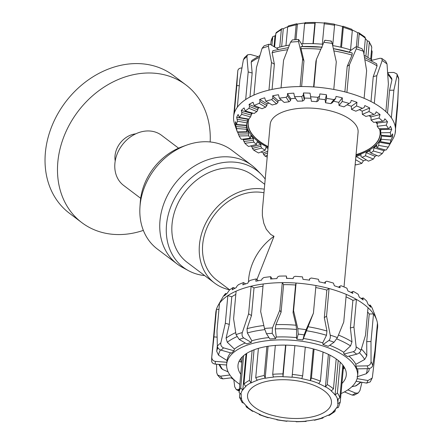 <?xml version="1.0" encoding="UTF-8"?>
<svg xmlns="http://www.w3.org/2000/svg" width="444" height="444" viewBox="0 0 444 444"><rect width="100%" height="100%" fill="white"/><g stroke="black" fill="none" stroke-linecap="round" stroke-linejoin="round"><path stroke-width="0.67" d="M264.291 189.194A54.518 44.278 127.1 0 0 206.399 221.917A54.518 44.278 127.1 0 0 214.607 283.094A54.518 44.278 127.1 0 0 229.631 289.81M263.964 192.768A50.816 41.275 127.1 0 0 209.418 222.683A50.816 41.275 127.1 0 0 216.839 280.142L229.698 289.86M214.607 283.094L187.218 262.404A54.518 44.278 -52.9 0 1 182.323 195.649A54.518 44.278 -52.9 0 1 247.125 171.822A54.518 44.278 -52.9 0 1 252.941 175.408L264.735 184.316M356.06 154.623A66.195 30.014 -174.8 0 0 362.659 152.248A66.195 30.014 -174.8 0 0 380.058 134.343A66.195 30.014 -174.8 0 0 379.431 128.727M377.261 124.137A66.195 30.014 -174.8 0 0 375.818 122.106M370.99 117.166A66.195 30.014 -174.8 0 0 369.075 115.634M362.193 111.183A66.195 30.014 -174.8 0 0 361.594 110.85M269.036 103.113A66.195 30.014 -174.8 0 0 267.005 103.874M259.352 107.615A66.195 30.014 -174.8 0 0 257.931 108.519M252.592 113.059A66.195 30.014 -174.8 0 0 251.26 114.691M248.956 118.981A66.195 30.014 -174.8 0 0 248.218 122.344A66.195 30.014 -174.8 0 0 268.165 146.62M256.932 279.57L274.02 236.28L270.685 234.438L266.295 229.259L263.78 223.21L262.376 215.701L262.376 210.201L270.191 124.348A44.128 20.008 5.2 0 1 297.314 108.586A44.128 20.008 5.2 0 1 343.945 115.734A44.128 20.008 5.2 0 1 358.086 132.345L344.017 286.941M274.02 236.28A50.816 41.275 127.1 0 0 248.474 281.762M371.517 50.055L372.155 51.515L371.417 59.64M370.69 59.157L371.772 47.236L369.036 41.37L369.297 42.385L367.926 57.454M365.351 38.561A48.474 21.978 5.2 0 1 367.293 40.842L369.036 41.375M367.293 40.842L365.884 56.31M363.941 54.063L365.379 38.24L364.946 37.041L358.719 32.69L359.179 33.911L357.964 47.253M352.308 30.031A48.474 21.978 5.2 0 1 357.67 32.751L358.719 32.69M357.67 32.751L356.393 46.748M350.555 49.906L352.314 30.531L351.848 29.304L343.068 26.224L342.707 26.379L343.329 27.378L341.508 47.386M334.582 24.57A48.474 21.978 5.2 0 1 342.574 26.507L342.707 26.379M342.574 26.507L340.692 47.192M332.723 45.599L334.571 25.275L334.143 24.326M324.309 22.91L322.311 44.234M312.998 43.651L314.851 23.282L315.229 22.577A48.474 21.978 5.2 0 1 324.242 23.06M315.229 22.577L313.309 43.662M305.145 22.577L315.196 22.428M305.522 22.794L304.617 23.671L302.791 43.728M294.799 39.699L296.148 24.853L297.402 24.093A48.474 21.978 5.2 0 1 304.745 23.027M297.402 24.093L295.987 39.616M285.947 45.682L287.64 27.067L288.361 25.935L296.742 23.748L297.247 23.943M279.737 47.12L281.318 29.742L281.962 28.644L283.278 28.771A48.474 21.978 5.2 0 1 287.69 26.795M283.278 28.771L281.657 46.626M281.957 28.644L276.318 32.462L275.835 33.444L274.603 46.997M271.872 45.388L272.832 36.547L275.014 35.909A48.474 21.978 5.2 0 1 275.702 34.871M275.014 35.909L274.031 46.664M270.995 41.775L270.729 44.711M242.113 359.118A50.816 23.038 5.2 0 1 242.13 358.885A50.816 23.038 5.2 0 1 242.158 358.652L239.077 392.485L241.247 394.444A48.474 21.978 -174.8 0 0 241.22 394.71A48.474 21.978 -174.8 0 0 241.619 398.618L239.516 397.347L242.196 402.63L243.939 403.158A48.474 21.978 -174.8 0 0 247.752 407.192L246.287 406.959L245.882 405.439M239.516 397.347L239.716 393.945M246.72 353.374L243.923 384.088L245.909 386.447A48.474 21.978 -174.8 0 0 242.774 390.11L240.709 387.856L243.639 355.611M242.774 390.11L246.015 354.501L245.277 354.345M246.709 353.463A48.474 21.978 -174.8 0 0 246.015 354.501M258.402 348.351L255.733 377.711L257.198 380.369A48.474 21.978 -174.8 0 0 251.043 382.978L249.411 380.386L252.12 350.577M251.043 382.978L254.062 349.794M275.336 345.421L272.705 374.314L273.41 377.15A48.474 21.978 -174.8 0 0 265.168 378.294L264.241 375.496L266.883 346.437M265.168 378.294L268.082 346.248M294.877 345.643L292.069 377.267A48.474 21.978 -174.8 0 0 282.995 376.784L282.939 373.926L285.559 345.121M282.995 376.784L285.875 345.127M314.052 349.106L311.422 378.022L310.339 380.713A48.474 21.978 -174.8 0 0 301.809 378.671L302.664 375.918L305.283 347.103M310.339 380.713L313.236 348.89M329.942 355.156L327.267 384.554L325.435 386.957A48.474 21.978 -174.8 0 0 318.753 383.666L320.407 381.174L323.054 352.064M325.435 386.957L328.399 354.384M340.193 362.193L337.39 393.029L335.059 395.049A48.474 21.978 -174.8 0 0 331.241 391.009L333.466 388.883L336.197 358.93M335.059 395.049L338.206 360.45M343.29 365.678A50.816 23.038 5.2 0 1 343.345 368.098A50.816 23.038 5.2 0 1 343.323 368.331L340.243 402.159L337.745 403.757A48.474 21.978 -174.8 0 0 337.773 403.496A48.474 21.978 -174.8 0 0 337.373 399.589L339.86 397.88L342.846 365.09M340.243 402.159L338.395 407.453L336.219 408.091A48.474 21.978 -174.8 0 1 333.089 411.76L333.394 411.843A48.812 22.128 5.2 0 1 328.21 415.345L329.27 415.356L334.915 411.538L333.394 411.843M343.323 368.331L342.557 368.27M335.525 409.129L334.915 411.538M323.543 417.205L322.871 418.065L321.795 417.832A48.474 21.978 -174.8 0 0 327.95 415.229L328.21 415.345M306.488 420.973L306.088 421.417L305.583 421.056A48.474 21.978 -174.8 0 0 313.83 419.907L314.491 420.246L322.871 418.065M286.985 420.94L286.929 421.306L286.924 420.934A48.474 21.978 -174.8 0 0 296.004 421.423L296.137 421.8L306.088 421.423M246.287 406.959L252.514 411.311L253.563 411.249A48.474 21.978 -174.8 0 0 260.245 414.541L259.385 414.696L268.165 417.776L268.659 417.493A48.474 21.978 -174.8 0 0 277.184 419.536L276.834 419.858L276.651 419.43M242.324 356.815L242.23 357.825A50.816 23.038 -174.8 0 0 242.208 358.053L242.13 358.885M344.494 367.554L343.401 367.499A50.816 23.038 -174.8 0 0 343.423 367.266A50.816 23.038 -174.8 0 0 343.456 365.917M259.385 414.696L258.924 413.969M239.316 360.811A2.004 1.782 -5.1 0 0 241.064 362.021L241.847 362.065M242.23 357.825L241.414 357.781M317.948 387.063A42.125 19.098 -174.8 0 0 273.437 380.242A42.125 19.098 -174.8 0 0 247.547 395.282A42.125 19.098 -174.8 0 0 287.768 418.12A42.125 19.098 -174.8 0 0 331.446 402.919A42.125 19.098 -174.8 0 0 317.948 387.063M239.299 85.742L236.819 85.548L237.74 71.484A81.241 36.835 5.2 0 1 237.834 70.679C238.189 68.887 239.61 67.982 242.091 67.965M236.819 85.548L234.304 113.181A81.241 36.835 -174.8 0 0 233.633 116.589A81.241 36.835 -174.8 0 0 234.077 122.289A81.241 36.835 5.2 0 0 234.599 124.07L236.441 129.409A78.877 35.759 5.2 0 1 236.386 129.248L237.312 131.918L246.931 131.729L247.286 129.038A67.732 30.708 -174.8 0 0 248.596 132.112L248.718 135.786L239.094 135.975L237.695 132.323A78.877 35.759 5.2 0 1 237.49 131.912M398.307 89.86L397.646 105.722L397.236 105.655M398.751 79.243L398.551 77.8L396.914 73.932L397.108 75.38A81.241 36.835 5.2 0 1 398.751 79.243L397.802 99.412L395.288 127.04A81.241 36.835 -174.8 0 0 391.358 117.81L393.872 90.182L397.108 75.38M387.651 72.561L393.795 72.439L396.914 73.937M387.668 72.822L391.702 78.316L391.93 79.853L389.588 90.265L393.872 90.182M387.024 63.992L385.681 61.222L381.773 58.419L382.184 60.528A81.241 36.835 5.2 0 1 387.024 63.992L388.383 83.983L385.869 111.611A81.241 36.835 -174.8 0 0 374.303 103.33L376.817 75.702L382.184 60.528M370.99 60.528L379.975 58.269L381.773 58.425M376.662 63.786L377.084 65.912L373.254 76.601L376.817 75.702M349.317 52.159L349.755 51.116L355.611 47.036L356.432 46.759L356.277 48.846A81.241 36.835 5.2 0 1 363.475 51.31L361.899 48.629L356.438 46.753M363.475 51.31L366.627 70.685L364.113 98.313A81.241 36.835 -174.8 0 0 346.914 92.419L349.428 64.791L356.277 48.846M324.908 40.693C325.091 39.832 324.742 40.382 323.865 42.346A81.241 36.835 5.2 0 1 332.173 43.39C331.646 41.248 331.207 40.598 330.863 41.436M332.173 43.39L336.297 61.816L333.783 89.449A81.241 36.835 -174.8 0 0 313.925 86.957L316.439 59.33L323.865 42.346M298.44 39.472L292.424 39.899L290.548 42.163A81.241 36.835 5.2 0 1 298.535 41.597L298.44 39.477L298.906 39.921L302.325 45.166L302.642 46.509M298.535 41.597L302.642 58.919L300.127 86.547A81.241 36.835 -174.8 0 0 281.046 87.89L283.561 60.262L290.548 42.163M321.761 47.147A74.692 33.866 -174.8 0 0 300.949 46.565L301.032 48.701L303.946 60.917L302.642 58.919M269.031 44.211L264.119 45.832L262.088 48.318A81.241 36.835 5.2 0 1 268.37 46.248L269.036 44.217L270.413 44.522L277.988 49.001L278.061 49.384M268.37 46.248L271.478 62.487L268.964 90.121A81.241 36.835 -174.8 0 0 253.957 95.06L256.471 67.433L262.088 48.318M273.032 50.66L272.133 52.747L274.364 64.191L271.478 62.487M247.586 54.79L244.439 57.692L243.406 59.757A81.241 36.835 5.2 0 1 246.897 56.538L247.591 54.79L250.316 54.44L257.87 56.571M246.897 56.538L248.196 71.911L245.682 99.539A81.241 36.835 -174.8 0 0 237.34 107.226L239.854 79.598L243.406 59.757M259.94 55.5L251.92 60.401L251.193 62.199L252.164 73.027L248.196 71.911M390.37 143.418A78.877 35.759 5.2 0 1 389.96 144.111L379.115 142.219A67.732 30.708 -174.8 0 0 380.575 139.355L380.547 141.647L390.126 143.323L391.419 141.248A78.877 35.759 5.2 0 1 390.37 143.418L393.145 138.495A81.241 36.835 -174.8 0 0 395.132 133.355L397.646 105.722M303.946 60.917L301.615 86.541M274.364 64.191L272.067 89.427M252.164 73.027L249.983 96.986M366.239 159.896A78.877 35.759 5.2 0 1 363.436 160.778L361.838 163.364L355.6 159.679M363.436 160.778L356.094 156.438A67.732 30.708 -174.8 0 0 361.094 154.79L360.933 156.571L368.398 161.172A77.561 35.165 5.2 0 0 373.382 159.035L365.512 155.794L366.156 152.647A67.732 30.708 -174.8 0 0 370.135 150.494L369.974 152.275L370.707 152.936L378.582 156.177A77.561 35.165 5.2 0 0 382.317 153.535L373.398 151.021L373.942 147.835A67.732 30.708 -174.8 0 0 376.723 145.271L376.562 147.053L377.006 147.63L385.93 150.139A77.561 35.165 5.2 0 0 388.256 147.103L378.682 145.432L379.115 142.219M355.772 157.798L356.094 156.438M376.795 155.444A78.877 35.759 5.2 0 1 375.075 156.321L373.382 159.035M375.075 156.321L366.156 152.647M384.992 149.878A78.877 35.759 5.2 0 1 384.049 150.683L382.317 153.535M384.049 150.683L373.942 147.835M389.96 144.111L388.256 147.103M350.677 102.425L343.934 106.871L350.677 102.425L351.237 100.366A78.877 35.759 5.2 0 1 356.97 102.331L356.526 105.95L351.52 109.44A67.732 30.708 5.2 0 1 355.833 111.194L364.13 107.576L364.824 105.567A78.877 35.759 5.2 0 1 369.73 107.981L368.981 111.544L362.337 114.358A67.732 30.708 5.2 0 1 365.895 116.433L373.904 114.424L375.391 113.747L376.196 111.805A78.877 35.759 5.2 0 1 380.053 114.563L379.032 118.049L371.029 120.063A67.732 30.708 5.2 0 1 373.682 122.372L382.695 121.245L383.966 120.674L384.848 118.803A78.877 35.759 5.2 0 1 387.49 121.789L386.225 125.175L377.217 126.296A67.732 30.708 5.2 0 1 378.849 128.738L388.472 128.549L389.477 128.061L390.409 126.263A78.877 35.759 5.2 0 1 391.719 129.343L390.254 132.606L380.636 132.789A67.732 30.708 5.2 0 1 381.168 135.259L390.986 136.019L391.686 135.575L392.629 133.855A78.877 35.759 5.2 0 1 392.557 136.891L390.942 140.027L381.13 139.266L381.44 136.031A67.732 30.708 -174.8 0 0 381.507 135.431A67.732 30.708 -174.8 0 0 381.518 135.287A67.732 30.708 5.2 0 1 362.271 153.424A67.732 30.708 5.2 0 1 355.977 155.544M392.557 136.891L381.44 136.031M391.719 129.343L380.819 129.554A67.732 30.708 -174.8 0 0 380.525 128.705M380.636 132.789L380.819 129.554M387.49 121.789L377.283 123.06A67.732 30.708 -174.8 0 0 376.44 122.028M377.217 126.296L377.283 123.06M380.053 114.563L370.984 116.844A67.732 30.708 -174.8 0 0 369.303 115.579M371.029 120.063L370.984 116.844M369.73 107.981L362.193 111.167A67.732 30.708 -174.8 0 0 359.335 109.712M362.337 114.358L362.193 111.167M249.522 106.46L257.809 109.873L256.86 111.588L248.984 108.342L249.522 106.46L249.051 104.423A78.877 35.759 5.2 0 1 253.03 102.27L254.184 105.489L262.054 108.73A67.732 30.708 5.2 0 1 265.651 107.182L259.163 103.352L260.023 101.548L259.668 99.462A78.877 35.759 5.2 0 1 264.668 97.813L265.723 101.16L272.205 104.989A67.732 30.708 5.2 0 1 276.545 103.874L271.734 99.623L272.882 97.924L272.66 95.804A78.877 35.759 5.2 0 1 278.466 94.733L279.365 98.185L284.171 102.436A67.732 30.708 5.2 0 1 289.066 101.809L286.141 97.319L287.529 95.754L287.457 93.612A78.877 35.759 5.2 0 1 293.823 93.162L294.511 96.703L297.436 101.188A67.732 30.708 5.2 0 1 302.669 101.071L301.754 96.542L303.335 95.121L303.424 92.979A78.877 35.759 5.2 0 1 310.056 93.173L311.411 101.299A67.732 30.708 5.2 0 1 316.755 101.698L317.893 97.33L319.597 96.065L319.852 93.934A78.877 35.759 5.2 0 1 326.468 94.761L326.629 98.402L325.491 102.764L325.18 99.711A67.732 30.708 -174.8 0 0 318.853 98.907M241.83 112.449L251.221 115.096L250.555 116.894L241.636 114.38L241.83 112.449L241.281 110.467A78.877 35.759 5.2 0 1 244.061 107.903L245.249 110.989L254.168 113.503A67.732 30.708 5.2 0 1 256.86 111.588M237.29 119.253L247.369 121.012L247.019 122.877L237.435 121.201L236.685 117.338A78.877 35.759 5.2 0 1 238.145 114.48L239.31 117.421L248.884 119.092A67.732 30.708 5.2 0 1 250.555 116.894M236.097 126.573L246.431 127.373L246.398 129.265L236.58 128.505L235.475 124.731A78.877 35.759 5.2 0 1 235.548 121.695L236.624 124.498L246.437 125.258A67.732 30.708 5.2 0 1 247.019 122.877M239.094 135.975A77.561 35.165 5.2 0 0 241.342 139.349L250.349 138.228L250.821 135.525A67.732 30.708 -174.8 0 0 253.463 138.511L253.302 140.293L253.885 142.152L244.872 143.279L243.257 139.782A78.877 35.759 5.2 0 1 242.679 139.183M244.872 143.279A77.561 35.165 5.2 0 0 248.535 146.476L256.538 144.461L257.12 141.747A67.732 30.708 -174.8 0 0 260.978 144.505L260.817 146.287L261.671 148.085L253.663 150.1L252.386 148.401L251.909 146.786A78.877 35.759 5.2 0 1 250.666 145.943M356.97 102.331L351.304 106.288A67.732 30.708 -174.8 0 0 347.202 104.851M351.52 109.44L351.304 106.288M335.609 98.535L332.306 102.764L330.713 103.657L333.855 99.639L335.609 98.535L336.025 96.431A78.877 35.759 5.2 0 1 342.335 97.863L342.196 101.504L339.055 105.517L338.783 102.409A67.732 30.708 -174.8 0 0 333.527 101.199M342.335 97.863L338.783 102.409M326.468 94.761L325.18 99.711M303.424 92.979L304.456 98.107L304.295 99.883L302.669 101.071M310.8 98.285A67.732 30.708 -174.8 0 0 304.456 98.107M287.457 93.612L290.776 98.696L290.609 100.477L289.066 101.809M295.571 98.329A67.732 30.708 -174.8 0 0 290.776 98.696M272.66 95.804L278.105 100.622L277.944 102.403L276.545 103.874M281.385 99.972A67.732 30.708 -174.8 0 0 278.105 100.622M259.668 99.462L267.011 103.802L266.85 105.583L265.651 107.182M269.003 103.097A67.732 30.708 -174.8 0 0 267.011 103.802M249.051 104.423L257.97 108.092L257.809 109.873M259.019 107.476A67.732 30.708 -174.8 0 0 257.97 108.092M241.281 110.467L251.382 113.314L251.221 115.096M251.837 112.843A67.732 30.708 -174.8 0 0 251.382 113.314M236.685 117.338L247.53 119.236L247.369 121.012M247.674 118.881A67.732 30.708 -174.8 0 0 247.53 119.236M235.475 124.731L246.592 125.591L246.431 127.373M246.542 124.647A67.732 30.708 -174.8 0 0 246.592 125.591M237.695 132.323L248.596 132.112M243.257 139.782L253.463 138.511M251.909 146.786L260.978 144.505M355.178 164.324L355.833 164.902L355.167 164.419M319.597 96.065L318.398 100.66L316.755 101.698M303.335 95.121L304.295 99.883M287.529 95.754L290.609 100.477M272.882 97.924L277.944 102.403M260.023 101.548L266.85 105.583M238.306 134.088L248.435 133.894M243.817 141.475L253.302 140.293M252.386 148.401L260.817 146.287M268.082 147.547A67.732 30.708 5.2 0 1 246.648 124.176M253.663 150.1A77.561 35.165 5.2 0 0 258.58 152.98L265.229 150.166L265.912 147.419A67.732 30.708 -174.8 0 0 267.993 148.496M265.229 150.166A67.732 30.708 5.2 0 1 261.671 148.085M256.538 144.461A67.732 30.708 5.2 0 1 253.885 142.152M250.349 138.228A67.732 30.708 5.2 0 1 248.718 135.786M246.931 131.729A67.732 30.708 5.2 0 1 246.398 129.265M325.491 102.764A67.732 30.708 5.2 0 1 330.713 103.657M339.055 105.517A67.732 30.708 5.2 0 1 343.934 106.871M381.13 139.266A67.732 30.708 5.2 0 1 380.547 141.647M378.682 145.432A67.732 30.708 5.2 0 1 377.006 147.63M373.398 151.021A67.732 30.708 5.2 0 1 370.707 152.936M365.512 155.794A67.732 30.708 5.2 0 1 361.916 157.343M254.184 105.489A77.561 35.165 5.2 0 1 259.163 103.352M265.723 101.16A77.561 35.165 5.2 0 1 271.734 99.623M279.365 98.185A77.561 35.165 5.2 0 1 286.141 97.319M294.511 96.703A77.561 35.165 5.2 0 1 301.754 96.542M310.495 96.775A77.561 35.165 5.2 0 1 317.893 97.33M326.629 98.402A77.561 35.165 5.2 0 1 333.855 99.639M342.196 101.504A77.561 35.165 5.2 0 1 348.94 103.38M237.312 131.918A77.561 35.165 5.2 0 1 236.58 128.505M236.624 124.498A77.561 35.165 5.2 0 1 237.435 121.201M239.31 117.421A77.561 35.165 5.2 0 1 241.636 114.38M245.249 110.989A77.561 35.165 5.2 0 1 248.984 108.342M356.526 105.95A77.561 35.165 5.2 0 1 362.487 108.38M368.981 111.544A77.561 35.165 5.2 0 1 373.904 114.424M379.032 118.049A77.561 35.165 5.2 0 1 382.695 121.245M386.225 125.175A77.561 35.165 5.2 0 1 388.472 128.549M390.254 132.606A77.561 35.165 5.2 0 1 390.986 136.019M390.942 140.027A77.561 35.165 5.2 0 1 390.126 143.323M361.838 163.364A77.561 35.165 5.2 0 1 355.833 164.902M267.388 155.172L265.079 156.144L263.647 154.579L263.281 153.019L267.754 151.127M267.216 157.059A77.561 35.165 5.2 0 1 265.079 156.144M263.647 154.579L267.593 152.908M263.281 153.019A78.877 35.759 5.2 0 1 261.017 151.948M364.113 98.313A81.241 36.835 5.2 0 1 366.833 99.517A81.241 36.835 5.2 0 1 374.303 103.33M333.783 89.449A81.241 36.835 5.2 0 1 346.914 92.419M300.127 86.547A81.241 36.835 5.2 0 1 313.925 86.957M268.964 90.121A81.241 36.835 5.2 0 1 281.046 87.89M245.682 99.539A81.241 36.835 5.2 0 1 253.957 95.06M234.304 113.181A81.241 36.835 5.2 0 1 237.34 107.226M395.288 127.04A81.241 36.835 5.2 0 1 395.132 133.355M385.869 111.611A81.241 36.835 5.2 0 1 391.358 117.81M259.191 107.548A66.395 30.103 -174.8 0 0 257.947 108.336M252.408 113.004A66.395 30.103 -174.8 0 0 251.287 114.352M248.718 119.064A66.395 30.103 -174.8 0 0 248.018 122.328A66.395 30.103 -174.8 0 0 268.154 146.742M356.049 154.745A66.395 30.103 -174.8 0 0 380.258 134.36A66.395 30.103 -174.8 0 0 379.626 128.721M377.267 123.837A66.395 30.103 -174.8 0 0 376.001 122.083M370.984 116.983A66.395 30.103 -174.8 0 0 369.242 115.595M313.597 86.935L315.934 61.272L316.439 59.33M344.877 91.88L347.202 66.345L352.053 55.1L352.214 53.003M370.984 101.532L373.254 76.601M387.501 113.192L389.588 90.265M347.202 66.345L349.428 64.791M364.163 55.417A65.729 29.798 5.2 0 1 372.239 60.212M276.446 48.091A65.729 29.798 5.2 0 1 289.41 45.066M301.432 43.795A65.729 29.798 5.2 0 1 323.01 44.3M332.673 45.593A65.729 29.798 5.2 0 1 351.198 50.117M239.388 389.066L237.94 389.682L236.308 389.621L234.715 386.824L233.844 379.753M217.51 374.958L220.407 378.233L222.833 378.871A77.228 35.015 5.2 0 1 220.457 376.185L217.516 374.958L216.683 372.544L216.539 364.219M229.914 375.002L220.457 376.185M218.831 364.396L221.306 368.403L222.638 369.486L228.116 371.861M232.051 377.716L222.833 378.871M211.683 360.8C211.666 362.62 212.881 363.73 215.318 364.124A77.228 35.015 5.2 0 1 215.39 361.394C212.948 360.922 211.744 359.451 211.777 356.987A81.241 36.835 -174.8 0 0 211.683 357.792L211.671 361.266M217.338 345.654L216.722 351.365L218.542 355.189L227.034 360.506L226.862 362.282L215.39 361.394M217.088 337.146L213.947 336.902L211.777 356.987M226.629 365.001L215.318 364.124M226.862 362.282A65.729 29.798 -174.8 0 0 226.806 362.759L226.679 364.18A65.729 29.798 -174.8 0 0 239.816 384.36M217.349 346.065C217.61 347.963 218.864 349.334 221.112 350.177A77.228 35.015 5.2 0 1 223.615 347.874C221.434 346.964 220.507 345.288 220.84 342.846A81.241 36.835 -174.8 0 0 217.349 346.065L216.983 330.952L219.497 303.324A81.241 36.835 5.2 0 1 227.839 295.632L225.324 323.26L220.84 342.846M235.814 294.405A76.89 34.86 -174.8 0 0 231.807 296.753L229.293 324.381L226.079 338.134L227.278 342.263L234.415 349.073L234.038 350.81L223.615 347.874M229.293 324.381L225.324 323.26M234.038 350.81A65.729 29.798 -174.8 0 0 231.535 353.113L221.112 350.177M236.03 334.626L239.205 339.438A77.228 35.015 5.2 0 1 243.706 337.951C242.169 336.724 241.703 334.926 242.313 332.556A81.241 36.835 -174.8 0 0 236.03 334.626L233.594 318.786L236.108 291.159A81.241 36.835 5.2 0 1 251.121 286.214L248.607 313.841L242.313 332.556M262.998 286.202A76.89 34.86 -174.8 0 0 254.007 287.917L251.493 315.545L247.019 328.682L247.341 332.95L251.831 340.77L251.287 342.429L243.706 337.951M251.493 315.545L248.607 313.841M251.287 342.429A65.729 29.798 -174.8 0 0 246.786 343.911L239.205 339.438M264.491 328.466L266.472 333.755A77.228 35.015 5.2 0 1 272.2 333.35L272.477 327.905A81.241 36.835 -174.8 0 0 264.491 328.466L260.684 311.616L263.198 283.988A81.241 36.835 5.2 0 1 282.284 282.645L279.77 310.273L272.477 327.905M302.83 339.971L304.162 334.865L306.116 329.698A81.241 36.835 -174.8 0 0 297.807 328.654L293.567 310.678L296.081 283.05A81.241 36.835 5.2 0 1 315.939 285.542L313.425 313.17L302.83 339.971A65.729 29.798 -174.8 0 0 296.875 339.222L296.498 337.629L296.564 329.492L296.048 325.236L293.057 312.62L295.571 284.993A76.89 34.86 -174.8 0 0 283.583 284.637L281.069 312.271L275.924 324.642L275.258 328.86L276.257 337.029L275.619 338.594L272.2 333.35M281.069 312.271L279.77 310.273M275.619 338.594A65.729 29.798 -174.8 0 0 269.897 339L266.472 333.755M297.807 328.654L298.202 334.121A77.228 35.015 5.2 0 1 304.162 334.865M313.425 313.17L306.116 329.698M296.875 339.222L298.202 334.121M330.225 335.148C330.552 337.551 330.108 339.321 328.904 340.465A77.228 35.015 5.2 0 1 334.066 342.235L337.418 337.618A81.241 36.835 -174.8 0 0 330.225 335.148L326.551 316.139L329.065 288.511A81.241 36.835 5.2 0 1 346.264 294.405L343.75 322.033L337.418 337.618M328.904 340.465L323.054 344.55A65.729 29.798 -174.8 0 1 328.216 346.314L334.066 342.235M356.132 346.836C356.205 349.289 355.256 350.91 353.269 351.698A77.228 35.015 5.2 0 1 356.737 354.179C358.819 353.463 360.228 352.17 360.972 350.299A81.241 36.835 -174.8 0 0 356.132 346.836L353.94 327.056L356.454 299.428A81.241 36.835 5.2 0 1 368.021 307.703L365.506 335.331L360.972 350.299M356.737 354.179L347.38 356.532A65.729 29.798 -174.8 0 0 343.911 354.051L343.734 352.297L350.56 345.904L351.975 341.852L350.377 327.95L353.94 327.056M343.911 354.051L353.269 351.698M371.051 361.688C370.829 364.147 369.508 365.54 367.088 365.867A77.228 35.015 5.2 0 1 368.265 368.637C370.718 368.387 372.194 367.355 372.694 365.551A81.241 36.835 -174.8 0 0 371.051 361.688L370.995 341.536L373.509 313.908A81.241 36.835 5.2 0 1 376.634 319.93A81.241 36.835 5.2 0 1 377.444 323.138L374.93 350.766L372.694 365.551M368.265 368.637L357.02 368.859A65.729 29.798 -174.8 0 0 355.838 366.089L355.855 364.308L364.657 359.496L366.816 355.794L366.716 341.619L370.995 341.536M355.838 366.089L367.088 365.867M374.042 356.948L374.769 357.076L372.405 377.139L372.144 378.133L367.965 380.536A77.228 35.015 5.2 0 1 366.655 383.111L370.235 381.907L372.15 378.138M368.725 371.267L366.317 373.726L357.004 376.812M357.109 378.638L367.965 380.536M374.769 357.076L377.283 329.448A81.241 36.835 -174.8 0 0 377.444 323.138M361.96 382.29L359.956 390.52L358.264 392.968L355.755 393.156A77.228 35.015 5.2 0 1 352.175 395.093L354.157 395.188L358.264 392.968M361.1 382.14L356.271 385.725L351.837 386.752M347.835 389.893L355.755 393.156M211.683 357.792L215.79 312.687A81.241 36.835 5.2 0 1 216.461 309.274L213.947 336.902M323.054 344.55L322.738 342.862L326.479 335.287L326.939 331.041L324.325 317.693L326.551 316.139M350.377 327.95L352.891 300.322L356.454 299.428A81.241 36.835 -174.8 0 0 354.035 298.096A81.241 36.835 -174.8 0 0 346.264 294.405M324.325 317.693L326.84 290.065L329.065 288.511A81.241 36.835 -174.8 0 0 315.939 285.542M293.057 312.62L293.567 310.678M366.716 341.619L369.23 313.991L373.509 313.908A81.241 36.835 -174.8 0 0 368.021 307.703M295.571 284.993L296.081 283.05A81.241 36.835 -174.8 0 0 282.284 282.645L283.583 284.637M376.873 329.376L377.283 329.448M350.91 292.396L353.307 291.381L352.481 291.836L352.852 293.395A78.877 35.759 -174.8 0 0 347.952 290.981L346.886 288.184A77.561 35.165 -174.8 0 0 340.975 285.725L339.86 286.241L340.098 287.745A78.877 35.759 -174.8 0 0 334.365 285.781L333.444 283.111A77.561 35.165 -174.8 0 0 326.74 281.202L325.374 281.812L325.463 283.272A78.877 35.759 -174.8 0 0 319.147 281.846L318.437 279.298A77.561 35.165 -174.8 0 0 311.227 278.016L309.668 278.743L309.596 280.175A78.877 35.759 -174.8 0 0 302.975 279.343L302.508 276.901A77.561 35.165 -174.8 0 0 295.11 276.307L293.417 277.167L293.184 278.588A78.877 35.759 -174.8 0 0 286.546 278.388L286.358 276.024A77.561 35.165 -174.8 0 0 279.093 276.14L277.345 277.156L276.945 278.577A78.877 35.759 -174.8 0 0 270.585 279.021L270.696 276.706A77.561 35.165 -174.8 0 0 263.88 277.533L262.143 278.704L261.594 280.147A78.877 35.759 -174.8 0 0 255.783 281.219L256.199 278.921A77.561 35.165 -174.8 0 0 250.139 280.419L248.479 281.751L247.796 283.222A78.877 35.759 -174.8 0 0 242.796 284.87L243.506 282.573A77.561 35.165 -174.8 0 0 238.461 284.676L236.952 286.158L236.158 287.679A78.877 35.759 -174.8 0 0 232.179 289.832L233.172 287.496A77.561 35.165 -174.8 0 0 229.359 290.115L227.184 293.318A78.877 35.759 -174.8 0 0 224.403 295.882L225.646 293.484L226.651 293.767M233.172 287.496L235.015 288.256M243.506 282.573L245.704 283.871M256.199 278.921L258.242 280.725M270.696 276.706L272.117 278.893M286.358 276.024L286.835 278.394M361.122 298.451L363.198 297.93L362.698 298.357L363.175 299.972A78.877 35.759 -174.8 0 0 359.324 297.214L358.164 294.278A77.561 35.165 -174.8 0 0 353.307 291.381M368.942 305.239L370.218 305.078L370.618 307.198A78.877 35.759 -174.8 0 0 367.976 304.218L366.783 301.137A77.561 35.165 -174.8 0 0 363.198 297.93M374.847 314.752A78.877 35.759 -174.8 0 0 374.791 314.591A78.877 35.759 -174.8 0 0 373.537 311.677L372.377 308.463A77.561 35.165 -174.8 0 0 370.218 305.078M225.646 293.484A77.561 35.165 -174.8 0 0 223.238 296.498L221.273 299.889A78.877 35.759 -174.8 0 0 220.862 300.582L218.087 305.505A81.241 36.835 -174.8 0 0 216.461 309.274L218.936 309.462M309.668 278.743L309.301 280.131M325.374 281.812L324.431 283.017M339.86 286.241L338.522 287.174M352.481 291.836L351.032 292.452M362.698 298.357L361.438 298.673M370.057 305.511L369.28 305.605M373.953 312.521L374.736 314.43M219.497 303.324A81.241 36.835 -174.8 0 0 218.087 305.505M236.108 291.159A81.241 36.835 -174.8 0 0 227.839 295.632L231.807 296.753M263.198 283.988A81.241 36.835 -174.8 0 0 251.121 286.214L254.007 287.917M369.23 313.991A76.89 34.86 -174.8 0 0 367.638 311.932M352.891 300.322A76.89 34.86 -174.8 0 0 346.043 296.847M326.84 290.065A76.89 34.86 -174.8 0 0 315.756 287.546M344.588 367.732A54.362 24.648 5.2 0 1 343.24 369.219M240.737 374.253A54.362 24.648 5.2 0 1 238.001 365.212A54.362 24.648 5.2 0 1 252.286 350.51A54.362 24.648 5.2 0 1 312.876 348.795A54.362 24.648 5.2 0 1 346.27 375.063A54.362 24.648 5.2 0 1 341.947 383.466M344.45 391.913L352.175 395.093M356.077 381.263L366.655 383.111M341.025 393.567A65.729 29.798 -174.8 0 0 357.592 376.096L357.858 373.127A65.729 29.798 -174.8 0 0 357.581 368.847M355.855 364.308A65.729 29.798 -174.8 0 0 348.934 356.144M343.734 352.297A65.729 29.798 -174.8 0 0 336.796 348.39A65.729 29.798 -174.8 0 0 329.698 345.282M357.592 376.096A65.729 29.798 -174.8 0 0 336.524 351.354A65.729 29.798 -174.8 0 0 267.077 340.709A65.729 29.798 -174.8 0 0 226.679 364.18M322.738 342.862A65.729 29.798 -174.8 0 0 303.48 338.506M296.498 337.629A65.729 29.798 -174.8 0 0 276.257 337.029M268.959 337.562A65.729 29.798 -174.8 0 0 251.831 340.77M245.255 343.012A65.729 29.798 -174.8 0 0 234.415 349.073M230.564 352.841A65.729 29.798 -174.8 0 0 227.034 360.506M210.156 141.963A86.308 70.102 127.1 0 0 185.897 84.915L173.449 75.508A86.308 70.102 127.1 0 0 164.236 69.83A86.308 70.102 127.1 0 0 61.644 107.548A86.308 70.102 127.1 0 0 69.397 213.237L81.846 222.644A86.308 70.102 127.1 0 0 143.357 230.386M178.571 148.163L161.533 135.287A31.424 25.524 127.1 0 0 158.175 133.222A31.424 25.524 127.1 0 0 120.824 146.953A31.424 25.524 127.1 0 0 123.643 185.437L140.681 198.307M185.897 84.915A86.308 70.102 127.1 0 0 176.684 79.237A86.308 70.102 127.1 0 0 74.098 116.955A86.308 70.102 127.1 0 0 81.846 222.644M135.72 133.849A21.395 17.377 127.1 0 0 115.207 161M265.207 179.093A60.795 49.378 127.1 0 0 261.255 174.387A60.795 49.378 127.1 0 0 250.238 166.4A60.795 49.378 127.1 0 0 176.007 196.109A60.795 49.378 127.1 0 0 188.506 270.679A60.795 49.378 127.1 0 0 204.656 275.58M261.255 174.387L256.366 169.38A61.849 50.233 127.1 0 0 251.759 165.329L231.846 150.277A61.849 50.233 127.1 0 0 225.241 146.209A61.849 50.233 127.1 0 0 186.796 145.066L182.306 146.675A55.494 45.077 127.1 0 0 140.271 202.309L139.954 207.071A61.849 50.233 127.1 0 0 157.281 248.979L177.195 264.025A61.849 50.233 127.1 0 0 182.356 267.344L188.506 270.679M186.796 145.066A61.849 50.233 127.1 0 0 139.954 207.071M251.759 165.329A61.849 50.233 127.1 0 0 245.16 161.261A61.849 50.233 127.1 0 0 171.645 188.289A61.849 50.233 127.1 0 0 177.195 264.025M369.297 42.385A50.816 23.038 5.2 0 1 371.772 47.236M359.179 33.911A50.816 23.038 5.2 0 1 365.379 38.24M343.329 27.378A50.816 23.038 5.2 0 1 352.314 30.531M324.17 23.782A50.816 23.038 5.2 0 1 334.571 25.275M304.617 23.671A50.816 23.038 5.2 0 1 314.851 23.282M287.64 27.067A50.816 23.038 5.2 0 1 296.148 24.853M275.835 33.444A50.816 23.038 5.2 0 1 281.318 29.742M270.99 41.841A50.816 23.038 5.2 0 1 272.616 37.213M240.709 387.856A50.816 23.038 -174.8 0 0 239.077 392.485M249.411 380.386A50.816 23.038 -174.8 0 0 243.923 384.088M264.241 375.496A50.816 23.038 -174.8 0 0 255.733 377.711M282.939 373.926A50.816 23.038 -174.8 0 0 272.705 374.314M302.664 375.918A50.816 23.038 -174.8 0 0 292.263 374.425M320.407 381.174A50.816 23.038 -174.8 0 0 311.422 378.022M333.466 388.883A50.816 23.038 -174.8 0 0 327.267 384.554M339.86 397.88A50.816 23.038 -174.8 0 0 337.39 393.029M268.526 417.621A48.812 22.128 5.2 0 1 260.029 414.641M286.924 421.09A48.812 22.128 5.2 0 1 277.089 419.674M305.711 421.206A48.812 22.128 5.2 0 1 296.031 421.572M322.028 417.959A48.812 22.128 5.2 0 1 313.986 420.057M338.078 403.785A48.812 22.128 5.2 0 1 336.541 408.164M335.37 395.016A48.812 22.128 5.2 0 1 337.706 399.6M325.674 386.868A48.812 22.128 5.2 0 1 331.535 390.959M310.473 380.58A48.812 22.128 5.2 0 1 318.964 383.561M292.074 377.117A48.812 22.128 5.2 0 1 301.909 378.532M273.288 377A48.812 22.128 5.2 0 1 282.961 376.629M256.965 380.247A48.812 22.128 5.2 0 1 265.013 378.149M245.599 386.363A48.812 22.128 5.2 0 1 250.788 382.861M240.914 394.422A48.812 22.128 5.2 0 1 242.457 390.043M243.628 403.191A48.812 22.128 5.2 0 1 241.286 398.607M253.324 411.338A48.812 22.128 5.2 0 1 247.458 407.242M241.064 362.021L240.759 358.574M272.133 52.747A76.89 34.86 5.2 0 1 287.59 49.75M251.193 62.199A76.89 34.86 5.2 0 1 259.396 57.343M301.032 48.701A76.89 34.86 5.2 0 1 320.834 49.267M333.871 50.927A76.89 34.86 5.2 0 1 352.053 55.1M352.17 52.991A74.692 33.866 -174.8 0 0 333.361 48.64L352.22 53.003M364.863 59.663A76.89 34.86 5.2 0 1 377.084 65.912M387.779 74.414A76.89 34.86 5.2 0 1 391.93 79.853M239.272 390.365A77.228 35.015 5.2 0 1 237.94 389.682M263.819 325.53A76.89 34.86 -174.8 0 0 247.019 328.682M247.341 332.95A74.692 33.866 5.2 0 1 264.796 329.642M235.709 332.628A76.89 34.86 -174.8 0 0 226.079 338.134M227.278 342.263A74.692 33.866 5.2 0 1 236.785 336.713M217.887 347.724A76.89 34.86 -174.8 0 0 216.722 351.365M218.542 355.189A74.692 33.866 5.2 0 1 220.418 349.922M222.638 369.486A74.692 33.866 5.2 0 1 219.741 364.469M234.121 379.836A74.692 33.866 5.2 0 1 231.224 377.822M360.595 382.051A74.692 33.866 5.2 0 1 355.261 386.125M367.216 368.659A74.692 33.866 5.2 0 1 366.317 373.726M366.816 355.794A76.89 34.86 -174.8 0 0 361.366 349.034M359.318 352.719A74.692 33.866 5.2 0 1 364.657 359.496M351.975 341.852A76.89 34.86 -174.8 0 0 338.467 335.07M336.78 338.922A74.692 33.866 5.2 0 1 350.56 345.904M326.939 331.041A76.89 34.86 -174.8 0 0 307.786 326.706M306.199 330.697A74.692 33.866 5.2 0 1 326.479 335.287M296.048 325.236A76.89 34.86 -174.8 0 0 275.924 324.642M275.258 328.86A74.692 33.866 5.2 0 1 296.564 329.492M380.058 134.343L380.275 132.018M248.218 122.344L248.429 120.019M272.832 36.547L270.99 41.808M334.399 24.143L324.303 22.694M337.773 403.496L338.134 399.567M343.423 367.266L343.345 368.098M286.929 421.306L276.834 419.858M233.633 116.589L237.74 71.484M331.169 41.037L324.953 40.254M272.799 50.694L288.428 47.591M300.938 46.565L322.255 47.197M364.502 57.459L376.662 63.781M239.205 391.092L236.302 389.621M374.791 314.591L376.634 319.93M231.069 377.838L234.426 380.125M368.731 371.267L369.43 368.487"/></g></svg>
